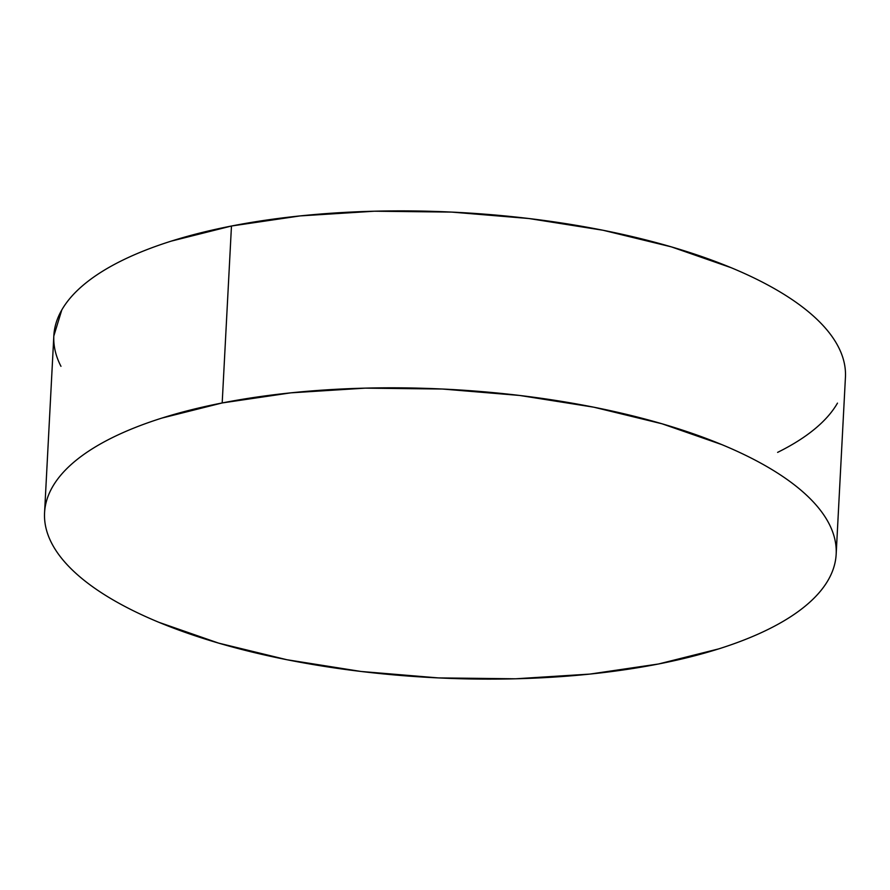 <?xml version="1.0" encoding="UTF-8"?>
<svg xmlns="http://www.w3.org/2000/svg" width="890" height="890" viewBox="0 0 890 890"><rect width="100%" height="100%" fill="white"/><g stroke="black" fill="none" stroke-linecap="round" stroke-linejoin="round"><path stroke-width="1.33" d="M836.166 554.214L845.433 377.282A396.339 144.369 -177 0 0 640.5 238.576A396.339 144.369 -177 0 0 231.467 226.016L222.189 402.947A396.339 144.369 3 0 1 631.221 415.508A396.339 144.369 3 0 1 836.166 554.214A396.339 144.369 3 0 1 658.533 663.985A396.339 144.369 3 0 1 249.5 651.424A396.339 144.369 3 0 1 44.567 512.718A396.339 144.369 3 0 1 222.189 402.947L231.467 226.016A396.339 144.369 -177 0 0 53.834 335.786L44.567 512.718M222.189 402.947L161.936 418.066C143.468 423.907 126.947 430.426 112.385 437.624C97.833 444.822 85.518 452.565 75.439 460.864C65.371 469.152 57.728 477.83 52.521 486.886C47.315 495.953 44.633 505.22 44.5 514.709C44.367 524.188 46.758 533.7 51.698 543.245C56.626 552.79 64.002 562.18 73.826 571.413C83.638 580.647 95.72 589.547 110.037 598.113C124.366 606.68 140.665 614.756 158.954 622.332L218.673 643.136L286.925 659.735L361.062 671.472L438.247 677.902L515.521 678.792L589.903 674.086L658.533 663.985L718.786 648.866C737.265 643.025 753.785 636.506 768.337 629.308C782.9 622.11 795.215 614.367 805.283 606.068C815.362 597.78 823.005 589.102 828.212 580.046C833.418 570.98 836.088 561.712 836.233 552.223C836.366 542.744 833.963 533.232 829.035 523.687C824.096 514.142 816.72 504.752 806.907 495.519C797.084 486.285 785.013 477.385 770.684 468.819C756.366 460.252 740.057 452.176 721.779 444.599L662.049 423.796L593.808 407.197L519.671 395.46L442.475 389.03L365.212 388.14L290.83 392.846L222.189 402.947M777.615 452.376C792.167 445.178 804.482 437.435 814.561 429.136C824.63 420.848 832.272 412.17 837.479 403.114M845.5 375.291C845.634 365.812 843.242 356.3 838.302 346.755C833.374 337.21 825.998 327.82 816.174 318.587C806.362 309.353 794.281 300.453 779.963 291.887C765.634 283.32 749.336 275.244 731.046 267.668L671.327 246.864L603.075 230.265L528.938 218.528L451.753 212.098L374.479 211.208L300.097 215.914L231.467 226.016L171.214 241.134C152.735 246.975 136.215 253.494 121.663 260.692C107.1 267.89 94.785 275.633 84.717 283.932C74.638 292.22 66.995 300.898 61.788 309.954L53.834 335.953M53.767 337.777C53.634 347.256 56.037 356.768 60.965 366.313"/></g></svg>
